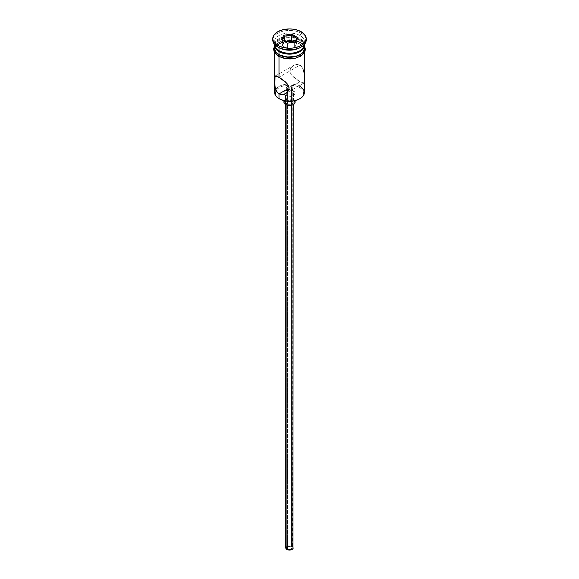 <?xml version="1.0" encoding="UTF-8"?>
<svg xmlns="http://www.w3.org/2000/svg" width="579" height="579" viewBox="0 0 579 579"><rect width="100%" height="100%" fill="white"/><g stroke="black" fill="none" stroke-linecap="round" stroke-linejoin="round"><path stroke-width="0.43" stroke-dasharray="2.9 2.17" d="M304.351 92.56A14.851 8.576 0 0 0 300.002 86.495L299.473 87.407A14.106 8.149 0 0 0 276.125 90.57A14.106 8.149 0 0 0 279.527 98.922L277.768 97.692L275.662 94.753L275.662 91.576L276.465 90.049L277.768 88.638L281.662 86.394L289.5 85.019L297.338 86.394L301.232 88.638L302.535 90.049L303.338 91.576L303.338 94.753L301.232 97.692L299.473 98.922A14.106 8.149 0 0 0 299.473 87.407L300.002 86.495L300.002 81.798L291.469 86.72L291.469 546.771A2.786 1.607 0 0 0 288.436 546.424A2.786 1.607 0 0 0 286.714 547.908A2.786 1.607 0 0 0 287.531 549.044L287.531 89L287.531 549.044L290.564 549.391L292.286 547.908L291.469 546.771L288.436 546.424L286.714 547.908L287.531 549.044A2.786 1.607 0 0 0 290.564 549.391A2.786 1.607 0 0 0 292.286 547.908A2.786 1.607 0 0 0 291.469 546.771L291.469 86.72L290.564 86.329L291.469 86.72L300.002 81.798L303.787 83.065L304.344 79.294L304.12 73.352L303.251 69.393L301.355 66.194L300.002 65.123L296.774 64.378L293.546 65.398L290.976 67.743L289.905 70.956L290.195 72.643L292.134 75.74L300.002 81.798L300.002 85.251M290.043 86.184L289.5 86.097L290.043 86.184M288.957 86.068L289.5 86.097L288.957 86.068M286.873 103.779L286.873 105.096L286.873 103.779L288.776 104.365L290.919 104.242L292.59 103.453L293.213 102.259A3.713 2.142 180 0 1 290.919 104.242A3.713 2.142 180 0 1 286.873 103.779A3.713 2.142 180 0 1 285.787 102.259L286.873 103.779M292.127 100.746A3.713 2.142 180 0 1 293.213 102.259L292.127 100.746L289.5 100.116L286.873 100.746L285.787 102.259A3.713 2.142 180 0 1 288.081 100.283A3.713 2.142 180 0 1 292.127 100.746L292.127 546.388L292.127 100.746M293.213 547.908A3.713 2.142 0 0 0 292.127 546.388A3.713 2.142 0 0 0 288.081 545.925A3.713 2.142 0 0 0 285.787 547.908M285.563 95.441L285.563 100.985L285.563 95.441L288.414 96.317L291.628 96.136L294.132 94.949L295.073 93.168A5.573 3.213 180 0 1 291.628 96.136A5.573 3.213 180 0 1 285.563 95.441A5.573 3.213 180 0 1 284.246 94.225A5.573 3.213 180 0 1 283.927 93.168L284.354 94.399L285.563 95.441M293.437 90.889A5.573 3.213 180 0 1 295.073 93.168L294.646 91.938L293.437 90.889L289.5 89.948L285.563 90.889L284.354 91.938L283.927 93.168A5.573 3.213 180 0 1 287.372 90.194A5.573 3.213 180 0 1 293.437 90.889L293.437 99.986L293.437 90.889M295.073 102.259A5.573 3.213 0 0 0 293.437 99.986A5.573 3.213 0 0 0 287.372 99.291A5.573 3.213 0 0 0 283.927 102.259M275.025 76.153L293.575 65.384L290.976 67.743L290.188 69.285L289.905 70.956L290.984 74.25L293.546 77.145L298.446 80.843L302.448 82.992L304.113 82.659M303.794 71.326L302.448 67.649L300.002 65.123L278.998 77.246L300.002 65.123L300.002 44.055A14.851 8.576 180 0 1 304.293 49.36A14.851 8.576 180 0 1 304.351 50.12A14.851 8.576 180 0 1 295.181 58.038A14.851 8.576 180 0 1 278.998 56.177L275.778 53.398L274.931 51.792L274.707 49.36L275.778 46.834L277.153 45.35L281.249 42.984L289.5 41.543L295.181 42.195L297.751 42.984L301.847 45.35L304.069 48.441L304.069 51.792L303.222 53.398L301.847 54.882L297.751 57.249L292.395 58.53L286.605 58.53L278.998 56.177A14.851 8.576 180 0 1 274.649 50.12A14.851 8.576 180 0 1 274.707 49.36A14.851 8.576 180 0 1 284.427 42.057A14.851 8.576 180 0 1 300.002 44.055L300.002 65.123L296.774 64.378L293.546 65.398M275.206 75.987L275.749 75.878M275.213 87.74L275.025 86.734M300.002 47.688A14.851 8.576 0 0 0 300.002 35.565A14.851 8.576 180 0 1 304.351 41.63L304.351 44.663A14.851 8.576 0 0 0 300.002 38.598L299.213 39.958L302.195 42.535L303.237 45.567L302.195 48.607L299.213 51.176A13.737 7.932 0 0 0 299.213 39.958L300.002 38.598A14.851 8.576 180 0 1 304.351 44.532M272.847 39.358A16.711 9.648 180 0 1 283.717 31.063A16.711 9.648 180 0 1 301.312 33.292L300.002 35.565A14.851 8.576 0 0 0 278.998 35.565A14.851 8.576 0 0 0 278.998 47.688A14.851 8.576 180 0 1 274.649 41.63A14.851 8.576 180 0 1 283.819 33.705A14.851 8.576 180 0 1 300.002 35.565L300.002 38.598L300.002 35.565L301.312 33.292A16.711 9.648 180 0 1 306.153 39.358A16.711 9.648 0 0 0 301.312 33.292L301.312 31.773L301.312 33.292A16.711 9.648 0 0 0 283.109 31.201A16.711 9.648 0 0 0 272.789 40.11M274.649 45.567L275.778 42.289L277.153 40.805L281.249 38.438L286.605 37.157L292.395 37.157L300.002 39.51L300.002 42.535L303.222 45.321L304.351 48.6A14.851 8.576 0 0 0 300.002 42.535L300.002 39.51A14.851 8.576 180 0 1 304.33 45.111M304.351 41.63A14.851 8.576 180 0 1 300.617 47.312M277.196 45.126A15.04 8.685 0 0 0 278.868 56.257A15.04 8.685 0 0 0 300.132 56.257A15.04 8.685 0 0 0 300.132 43.975L292.431 41.601L283.746 42.093L278.868 43.975L276.994 45.292L275.604 46.798L274.46 50.12M300.132 42.462L292.431 40.089L283.746 40.581L278.868 42.462L276.994 43.78L274.649 47.239A15.04 8.685 180 0 1 284.854 40.342A15.04 8.685 180 0 1 300.132 42.462L303.396 45.278L304.351 47.239M274.649 44.532A14.851 8.576 180 0 1 283.92 36.716A14.851 8.576 180 0 1 300.002 38.598A14.851 8.576 0 0 0 283.819 36.738A14.851 8.576 0 0 0 274.649 44.663L274.649 41.63M274.67 45.111A14.851 8.576 180 0 1 284.18 37.563A14.851 8.576 180 0 1 300.002 39.51L303.222 42.289L304.351 45.567M299.213 39.958L294.754 38.243L289.5 37.635L284.246 38.243L279.787 39.958L276.805 42.535L275.763 45.567L276.805 48.607L279.787 51.176A13.737 7.932 0 0 1 279.787 39.958A13.737 7.932 0 0 1 299.213 39.958M300.002 42.535A14.851 8.576 0 0 0 283.819 40.682A14.851 8.576 0 0 0 274.649 48.6L274.931 46.928L277.153 43.838L278.998 42.535L283.819 40.682L292.395 40.19L300.002 42.535M281.148 57.335L283.746 58.139M295.254 58.139L297.852 57.335M302.006 54.94L303.396 53.442M304.54 50.12L303.396 46.798L300.132 43.975M275.604 53.442L278.868 56.257M275.669 89.427A14.851 8.576 180 0 1 300.002 86.495A14.851 8.576 0 0 0 275.669 89.427A14.851 8.576 0 0 0 274.649 92.56M304.12 73.352L303.975 72.324M304.337 77.448L304.279 75.429M292.077 87.205L291.469 86.72L292.077 87.205M292.077 88.203L291.469 88.681L292.077 88.203M290.564 89.079L289.5 89.311L290.564 89.079M288.436 89.304L289.5 89.311L288.436 89.304M284.354 101.028L286.402 99.588L289.5 99.045L292.598 99.588L294.646 101.028M286.069 547.083L287.437 546.127L289.5 545.765L291.563 546.127L292.931 547.083M292.229 87.451L292.286 547.908M287.611 48.723L294.653 47.637L294.653 42.18L287.611 43.266L287.611 48.723L287.611 43.266L282.458 40.291L282.458 45.748L287.611 48.723L294.653 47.637L296.542 43.57L294.016 42.115L296.542 43.57L296.542 38.113L296.542 43.57L294.653 47.637L294.653 42.18L287.611 43.266L281.633 39.813L282.458 40.291L282.458 45.748L287.611 48.723M284.347 41.681L282.458 45.748L284.347 41.681M294.733 42.006L295.261 41.92L294.733 42.006M286.714 87.704L286.714 547.908M293.213 102.259L293.213 104.654M295.073 93.168L295.073 100.652M304.351 50.12L304.351 52.921M274.649 45.792L275.799 44.38L282.067 40.834L289.652 39.748L296.47 40.696L300.595 42.419L304.351 45.792M274.649 50.12L274.649 52.921M303.78 83.065L285.425 93.668M283.927 93.168L283.927 100.652M285.787 102.259L285.787 104.654"/><path stroke-width="0.87" d="M300.002 85.251L300.002 86.495A14.851 8.576 180 0 1 300.002 98.625A14.851 8.576 180 0 1 278.998 98.625L279.527 98.922A14.106 8.149 0 0 0 299.473 98.922L294.899 100.688L289.5 101.311L284.101 100.688L278.998 98.625A14.851 8.576 0 0 0 295.181 100.478A14.851 8.576 0 0 0 304.351 92.56L304.351 52.921M288.682 86.076L286.923 86.98L286.923 88.428L287.531 89L286.771 88.073L286.923 86.98L288.957 86.068M286.714 87.704L286.771 87.328M286.873 105.096L286.873 549.42A3.713 2.142 0 0 0 290.919 549.884A3.713 2.142 0 0 0 293.213 547.908L292.59 549.095L290.919 549.884L288.776 550.007L286.873 549.42L286.873 105.096M285.563 100.985L285.563 104.531A5.573 3.213 0 0 0 291.628 105.233A5.573 3.213 0 0 0 295.073 102.259L294.132 104.046L292.598 104.937L288.414 105.414L285.563 104.531L285.563 100.985M275.025 86.734L274.721 77.13L275.749 75.878L280.562 78.208L285.454 81.9L288.024 84.809L289.095 88.095L288.016 91.308L286.866 92.611L283.884 94.348L280.554 94.536L277.645 92.85L275.756 89.665L274.887 85.706L275.025 76.153M275.749 75.878L278.998 77.246L278.998 56.626L278.998 77.246L286.866 83.304L288.812 86.416L289.095 88.095L288.016 91.308L285.425 93.668L282.219 94.667L278.998 93.921L278.998 98.625L278.998 93.921L276.552 91.395L275.213 87.74M288.957 89.34L287.531 89L278.998 93.921L287.531 89L289.5 89.311M278.998 50.72L279.787 51.176A13.737 7.932 0 0 0 299.213 51.176L294.754 52.899L289.5 53.5L284.246 52.899L278.998 50.72A14.851 8.576 0 0 0 295.181 52.58A14.851 8.576 0 0 0 304.351 44.663L304.351 44.532A14.851 8.576 180 0 1 300.002 50.72A14.851 8.576 180 0 1 278.998 50.72L278.998 47.688A14.851 8.576 0 0 0 300.002 47.688L301.312 46.935A16.711 9.648 180 0 1 277.688 46.935L278.998 47.688L278.998 50.72A14.851 8.576 180 0 1 274.649 44.532L274.649 44.663A14.851 8.576 0 0 0 278.998 50.72L279.787 51.176M272.789 38.598L272.789 40.11A16.711 9.648 0 0 0 277.688 46.935L277.688 45.415A16.711 9.648 180 0 1 272.789 38.598A16.711 9.648 180 0 1 283.109 29.681A16.711 9.648 180 0 1 301.312 31.773L295.891 29.681L292.757 29.138L289.5 28.95L283.109 29.681L277.688 31.773L274.062 34.906L272.789 38.598L273.114 40.479L274.062 42.289L277.688 45.415L283.109 47.507L289.5 48.245L292.757 48.057L298.786 46.617L301.312 45.415L304.938 42.289L306.211 38.598L304.938 34.906L301.312 31.773A16.711 9.648 180 0 1 306.211 38.598A16.711 9.648 180 0 1 295.891 47.507A16.711 9.648 180 0 1 277.688 45.415L277.688 46.935A16.711 9.648 0 0 0 295.891 49.027A16.711 9.648 0 0 0 306.211 40.11A16.711 9.648 0 0 0 306.153 39.358A16.711 9.648 180 0 1 301.312 46.935M274.649 45.567A14.851 8.576 180 0 0 278.998 51.632L286.605 53.977L295.181 53.492L300.002 51.632L301.847 50.33L304.069 47.239L304.33 45.111A14.851 8.576 180 0 1 304.351 45.567A14.851 8.576 180 0 1 295.181 53.492A14.851 8.576 180 0 1 278.998 51.632L278.998 54.665A14.851 8.576 0 0 0 295.181 56.525A14.851 8.576 0 0 0 304.351 48.6L303.222 51.886L300.002 54.665L295.181 56.525L286.605 57.01L278.998 54.665L278.998 51.632L275.778 48.853L274.67 45.111A14.851 8.576 180 0 0 274.649 45.567L274.649 48.6A14.851 8.576 0 0 0 278.998 54.665L275.778 51.886L274.649 48.6M300.617 47.312A14.851 8.576 180 0 1 278.998 47.688L277.688 46.935A16.711 9.648 180 0 1 272.847 39.358M304.047 46.392A15.04 8.685 180 0 1 296.984 56.127A15.04 8.685 180 0 1 278.868 54.737A0.926 0.536 120 0 0 278.26 55.562A0.926 0.536 120 0 0 278.405 56.301A0.926 0.536 -60 0 1 278.26 55.562A0.926 0.536 -60 0 1 278.868 54.737A15.04 8.685 180 0 1 274.649 47.239M294.747 41.977A15.04 8.685 0 0 0 277.196 45.126M281.148 57.335L278.868 56.257A0.926 0.536 -60 0 1 278.405 56.301L284.622 58.515L290.072 58.964L294.805 58.428L301 56.062L304.612 52.494L305.466 49.324L304.351 45.792M283.739 35.268L291.606 34.052L297.367 37.382L295.261 41.92L287.394 43.143L281.633 39.813L283.739 35.268L281.633 39.813L287.394 43.143L295.261 41.92L297.367 37.382L294.733 42.006L297.367 37.382L291.606 34.052L283.739 35.268L284.347 36.224L284.347 41.384L284.347 36.224L291.389 35.138L291.389 40.595L284.759 41.623L291.389 40.595L291.389 35.138L296.542 38.113L291.389 35.138L291.606 34.052L291.389 35.138L284.347 36.224L283.739 35.268M304.25 46.906L304.25 50.293L302.006 53.427L297.852 55.823L289.5 57.285L281.148 55.823L276.994 53.427L274.75 50.293L274.75 46.906M283.746 58.139L289.5 58.797L295.254 58.139M297.852 57.335L302.006 54.94M303.396 53.442L304.54 50.12M274.46 50.12L275.604 53.442M275.669 89.427L275.669 89.427A14.851 8.576 180 0 0 278.998 98.625L279.527 98.922M274.649 52.921L274.649 92.56A14.851 8.576 0 0 0 278.998 98.625M278.998 47.688L277.688 46.935M304.011 72.556L303.794 71.326M304.279 75.429L304.12 73.352M304.113 82.659L304.337 77.448M303.244 83.166L303.787 83.065M283.927 100.652L283.927 102.259A5.573 3.213 0 0 0 285.563 104.531L284.036 102.888L284.354 101.028M294.646 101.028L295.073 102.259L295.073 100.652M285.787 104.654L285.787 547.908A3.713 2.142 0 0 0 286.873 549.42L285.86 548.327L286.069 547.083M292.127 546.388L292.59 546.714M292.931 547.083L293.213 104.654M282.458 40.291L284.347 36.224L282.458 40.291M294.016 42.115L291.389 40.595L294.016 42.115M300.002 98.625L299.473 98.922M300.002 50.72L299.213 51.176M304.351 45.567L304.351 48.6M306.211 38.598L306.211 40.11M274.649 45.792L273.541 49.157L274.337 52.4L278.405 56.301"/></g></svg>
